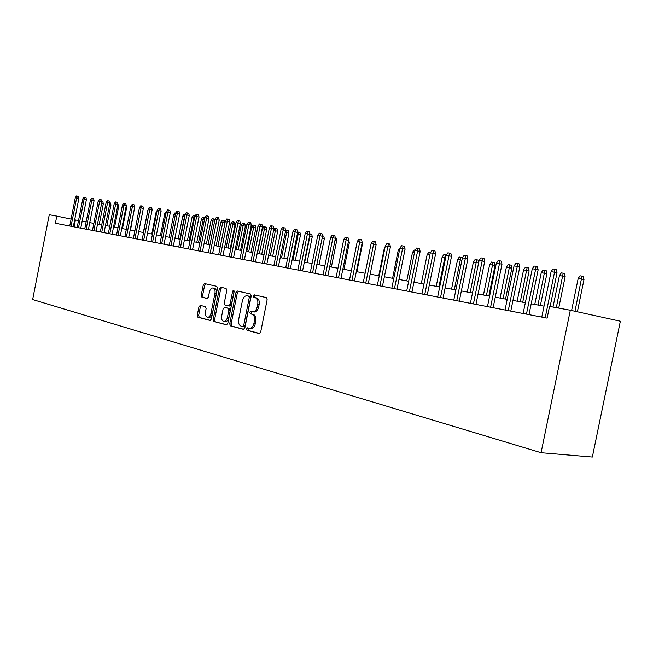 <?xml version="1.0" encoding="UTF-8"?>
<svg xmlns="http://www.w3.org/2000/svg" width="653" height="653" viewBox="0 0 653 653"><rect width="100%" height="100%" fill="white"/><g stroke="black" fill="none" stroke-linecap="round" stroke-linejoin="round"><path stroke-width="0.98" d="M246.573 328.867L247.112 330.312L259.265 333.544L260.686 332.034L267.159 299.67L266.359 297.605L254.156 294.829L253.152 295.899L253.699 297.327L255.25 297.678C257.388 298.535 258.221 300.715 257.755 304.225L257.217 306.902C256.368 310.159 254.85 311.775 252.67 311.767L250.85 311.334L249.862 312.387L250.401 313.824L251.952 314.207C254.082 315.097 254.907 317.301 254.441 320.811L253.903 323.488C253.07 326.704 251.568 328.304 249.413 328.296L247.544 327.822L246.573 328.867M248.605 328.1L247.969 329.079L248.507 330.532L259.665 333.495M255.323 295.099L254.548 296.152L255.094 297.572L256.645 297.931L255.25 297.678M251.96 311.603L251.258 312.624L251.797 314.052L253.348 314.444L251.952 314.207M200.283 305.367L198.936 306.796L197.247 315.285L197.924 317.236L210.07 320.46L211.368 319.015L217.49 288.283L216.78 286.332L204.569 283.565L203.263 285.018L201.23 295.278L201.908 297.205L207.115 298.47L208.421 297.017L209.442 291.883C210.111 289.271 211.294 287.965 212.976 287.965C214.69 288.536 215.359 290.275 214.984 293.189L210.96 313.391C210.299 315.97 209.14 317.26 207.483 317.26C205.744 316.672 205.066 314.909 205.442 311.963L206.111 308.624L205.426 306.665L200.283 305.367M570.314 310.232L549.524 306.42L547.124 318.133L55.391 223.261L56.787 216.11L49.269 214.731L32.65 299.547L541.076 452.709L592.353 457.043L620.35 321.219L570.314 310.232L541.076 452.709M229.709 323.855L230.444 325.88L243.398 329.324L244.859 327.855L251.217 296.013L250.45 293.989L237.341 291.009L235.953 292.511L229.709 323.855L231.097 324.068L231.831 326.1L243.871 329.3M226.395 324.802L213.898 321.48L213.196 319.497L219.326 288.699L220.665 287.222L226.069 288.446L226.787 290.414L224.281 303.008L225.007 304.992L228.656 305.882L230.011 304.396L232.639 291.214L233.603 290.161L234.158 291.556L227.815 323.357L226.542 324.827M78.523 220.551L74.671 219.824M71.104 219.09L56.787 216.11M544.022 306.143L531.191 303.784M525.347 302.706L512.964 300.437M507.21 299.376L495.268 297.18M489.603 296.136L478.069 294.021M472.494 292.993L461.361 290.944M455.859 289.932L445.109 287.957M439.698 286.961L429.299 285.051M429.837 255.103L423.952 284.063L413.92 282.218M408.664 281.255L398.95 279.468M393.767 278.521L384.372 276.79M379.262 275.852L370.169 274.178M365.133 273.256L356.334 271.632M351.371 270.717L342.841 269.15M337.944 268.252L329.692 266.734M324.859 265.844L316.868 264.375M312.093 263.502L304.347 262.073M299.645 261.208L292.136 259.829M287.491 258.972L280.21 257.633M275.623 256.792L268.563 255.494M264.032 254.662L257.184 253.405M252.711 252.58L246.075 251.364M241.659 250.548L235.211 249.364M230.844 248.564L224.591 247.414M224.95 222.975L220.861 222.175L222.183 220.249L223.179 220.404L224.461 220.698L224.95 222.975L220.249 246.614L214.208 245.504M209.948 244.72L204.054 243.634M199.842 242.859L194.121 241.806M189.958 241.039L184.391 240.018M180.277 239.267L174.882 238.272M170.808 237.521L165.56 236.557M161.544 235.815L156.442 234.884M152.459 234.149L147.505 233.235M143.57 232.517L138.754 231.627M134.861 230.909L130.176 230.052M126.323 229.342L121.768 228.509M117.964 227.807L113.532 226.991M109.761 226.297L105.451 225.505M101.721 224.82L97.534 224.052M93.844 223.367L89.763 222.624M86.106 221.947L82.139 221.22M74.083 226.86L75.43 219.988M250.548 328.459L250.817 328.508C252.972 328.524 254.466 326.924 255.307 323.708L253.903 323.488M253.348 314.444C255.478 315.326 256.311 317.529 255.837 321.039L255.307 323.708M253.846 311.954L254.066 312.003C256.245 312.012 257.764 310.395 258.612 307.147L257.217 306.902M256.645 297.931C258.784 298.78 259.616 300.96 259.151 304.469L258.612 307.147M238.476 291.271L237.341 292.764L231.097 324.068M242.663 326.533L243.691 325.504L249.258 297.597L248.72 296.176L246.924 295.776C244.769 295.768 243.267 297.376 242.426 300.609L238.647 319.562C238.182 323.023 238.982 325.202 241.055 326.108L242.663 326.533M242.769 326.549L244.116 326.761L245.087 325.716L243.691 325.504M248.271 296.013L250.115 296.429L250.654 297.841L245.087 325.716M226.852 324.778L213.898 321.48M221.808 287.475L220.698 288.952L214.576 319.709L215.278 321.7M230.044 306.118L228.656 305.882L230.044 306.118L231.399 304.633L234.027 291.458L232.639 291.214M234.182 290.993L234.027 291.458M221.677 316.068C221.294 319.064 222.004 320.86 223.816 321.464C225.522 321.472 226.713 320.158 227.391 317.538L228.836 310.297L228.109 308.298L224.461 307.392L223.114 308.869L221.677 316.068M223.816 321.464L225.203 321.684C226.909 321.692 228.101 320.378 228.779 317.758L227.391 317.538M225.807 307.62L229.497 308.526L230.223 310.526L228.779 317.758M207.483 317.26L208.862 317.48C210.519 317.48 211.678 316.191 212.339 313.611L210.96 313.391M213.082 287.981L214.347 288.21C216.07 288.781 216.739 290.52 216.355 293.434L212.339 313.611M205.703 283.818L204.634 285.271L202.593 295.515L203.279 297.442L207.409 298.445M201.271 305.62L200.308 307.024L198.626 315.505L199.296 317.448L210.437 320.411M578.183 278.472L580.068 275.819L581.978 276.113L583.292 276.448L583.986 279.606L578.183 278.472L571.604 310.518M581.978 276.113L574.991 311.261M583.986 279.606L577.383 311.783M550.12 306.535L557.025 272.832L554.528 272.203L545.198 317.758M551.083 271.664L553.009 268.946L554.928 269.24L554.528 272.203L551.083 271.664L541.778 317.097M554.928 269.24L556.315 269.591L557.025 272.832M559.45 275.517L561.311 272.905L563.164 273.191L564.478 273.525L565.163 276.635L559.45 275.517L552.993 307.057M563.164 273.191L556.307 307.661M565.163 276.635L558.715 308.11M541.255 272.652L543.084 270.073L544.888 270.35L546.21 270.685L546.879 273.754L541.255 272.652L534.758 304.437M544.888 270.35L537.974 305.033M546.879 273.754L540.39 305.473M523.575 269.869L525.379 267.322L527.126 267.591L528.448 267.926L529.11 270.954L523.575 269.869L517.176 301.204M527.126 267.591L520.302 301.784M529.11 270.954L522.718 302.225M506.385 267.159L508.156 264.653L509.862 264.914L511.185 265.24L511.838 268.228L506.385 267.159L500.084 298.062M509.862 264.914L503.128 298.625M511.838 268.228L505.544 299.066M528.979 314.632L538.129 269.885L535.631 269.265L526.449 314.142M532.285 268.742L534.187 266.057L536.04 266.342L535.631 269.265L532.285 268.742L523.135 313.505M536.04 266.342L537.427 266.693L538.129 269.885M510.785 311.122L519.788 267.028L517.282 266.408L508.254 310.632M514.042 265.902L515.911 263.257L517.715 263.534L517.282 266.408L514.042 265.902L505.038 310.012M517.715 263.534L519.102 263.885L519.788 267.028M493.121 307.71L501.977 264.253L499.472 263.641L490.591 307.22M496.321 263.151L498.157 260.539L499.912 260.808L499.472 263.641L496.321 263.151L487.465 306.616M499.912 260.808L501.3 261.159L501.977 264.253M475.955 304.396L484.681 261.559L482.167 260.947L473.425 303.914M479.106 260.474L480.918 257.902L482.616 258.164L482.167 260.947L479.106 260.474L470.389 303.327M482.616 258.164L484.012 258.506L484.681 261.559M489.668 264.522L491.415 262.049L493.064 262.31L494.394 262.637L495.039 265.575L489.668 264.522L483.465 295.009M493.064 262.31L486.42 295.556M495.039 265.575L488.844 295.997M459.279 301.18L467.866 258.947L465.352 258.335L456.749 300.69M462.381 257.87L464.161 255.331L465.818 255.592L465.352 258.335L462.381 257.87L453.794 300.127M465.818 255.592L467.205 255.935L467.866 258.947M478.6 262.979L473.401 261.959L467.287 292.038M473.401 261.959L475.123 259.519L476.731 259.772L470.168 292.56M476.731 259.772L478.061 260.098L478.641 262.759M443.06 298.054L451.517 256.4L449.003 255.788L440.53 297.564M446.113 255.339L447.868 252.842L449.476 253.086L449.003 255.788L446.113 255.339L437.657 297.009M449.476 253.086L450.872 253.429L451.517 256.4M461.891 260.269L457.573 259.47L451.55 289.14M457.573 259.47L459.271 257.062L460.83 257.298L454.349 289.654M460.83 257.298L462.161 257.625L462.3 258.253M427.282 295.009L435.608 253.919L433.102 253.315L424.752 294.519M430.286 252.874L432.017 250.409L433.584 250.654L433.102 253.315L430.286 252.874L421.96 293.981M433.584 250.654L434.971 250.989L435.608 253.919M445.64 257.649L442.163 257.037L436.22 286.324M442.163 257.037L443.828 254.662L445.354 254.899L438.947 286.822M445.354 254.899L446.268 255.119M411.937 292.046L420.14 251.511L417.634 250.907L409.407 291.556M414.892 250.483L416.598 248.05L418.116 248.287L417.634 250.907L414.892 250.483L406.688 291.034M418.116 248.287L419.512 248.622L420.14 251.511M427.144 254.67L428.792 252.327L430.278 252.556L429.821 255.094L427.144 254.67L421.291 283.582M396.991 289.165L405.08 249.168L402.575 248.564L394.469 288.675M399.905 248.148L401.587 245.748L403.072 245.977L402.575 248.564L399.905 248.148L391.824 288.169M403.072 245.977L404.46 246.312L405.08 249.168M414.451 252.67L412.516 252.368L406.746 280.904M412.516 252.368L414.141 250.05L415.088 250.197M382.438 286.357L390.412 246.883L387.915 246.287L379.924 285.867M385.311 245.879L386.968 243.512L388.413 243.732L387.915 246.287L385.311 245.879L377.344 285.377M388.413 243.732L389.8 244.067L390.412 246.883M399.473 250.311L398.265 250.123L392.567 278.3M398.265 250.123L400.101 247.871M368.268 283.622L376.12 244.655L373.63 244.067L365.753 283.141M371.1 243.667L372.732 241.332L374.136 241.545L373.63 244.067L371.1 243.667L363.239 282.651M374.136 241.545L375.524 241.879L376.12 244.655M384.886 248.018L384.364 247.936L378.748 275.754M384.364 247.936L385.115 246.858M354.457 280.961L362.203 242.492L359.713 241.896L351.951 280.472M357.248 241.512L358.856 239.21L360.227 239.414L359.713 241.896L357.248 241.512L349.502 279.998M360.227 239.414L361.607 239.749L362.203 242.492M340.997 278.358L348.637 240.377L346.147 239.79L338.491 277.876M343.747 239.414L345.331 237.137L346.67 237.341L346.147 239.79L343.747 239.414L336.107 277.419M346.67 237.341L348.049 237.668L348.637 240.377M327.863 275.827L335.405 238.312L332.924 237.733L325.365 275.346M330.581 237.366L332.148 235.113L333.446 235.317L332.924 237.733L330.581 237.366L323.039 274.897M333.446 235.317L334.826 235.643L335.405 238.312M362.031 243.332L362.317 244.646L356.865 271.73M362.317 244.646L361.795 244.524M348.539 239.953L349.347 242.598L343.968 269.363M349.347 242.598L348.237 242.336M315.064 273.354L322.5 236.304L320.027 235.725L312.575 272.881M317.742 235.374L319.284 233.145L320.558 233.341L320.027 235.725L317.742 235.374L310.306 272.44M320.558 233.341L321.929 233.668L322.5 236.304M335.299 237.847L336.14 238.043L336.695 240.598L331.381 267.044M336.695 240.598L335.022 240.214M302.568 270.946L309.906 234.345L307.441 233.766L300.086 270.464M305.212 233.423L306.739 231.227L307.979 231.415L307.441 233.766L305.212 233.423L297.874 270.04M307.979 231.415L309.342 231.733L309.906 234.345M322.394 235.806L323.79 236.125L324.329 238.655L319.088 264.783M324.329 238.655L322.133 238.141M290.381 268.595L297.621 232.427L295.164 231.856L287.9 268.114M292.985 231.521L294.487 229.35L295.703 229.538L295.164 231.856L292.985 231.521L285.745 267.697M295.703 229.538L297.066 229.856L297.621 232.427M309.8 233.847L311.726 234.256L312.256 236.745L309.906 236.198L304.706 262.139M310.412 233.945L309.546 236.141M312.256 236.745L307.081 262.579M278.472 266.302L285.622 230.566L283.173 229.995L276.007 265.82M281.043 229.66L282.529 227.522L283.712 227.701L283.173 229.995L281.043 229.66L273.901 265.412M283.712 227.701L285.075 228.019L285.622 230.566M297.515 231.946L299.931 232.419L300.47 234.892L298.119 234.345L292.985 259.984M298.633 232.117L298.119 234.345L297.262 234.207M300.47 234.892L295.352 260.425M266.848 264.057L273.909 228.738L271.468 228.175L264.392 263.583M269.387 227.848L270.856 225.726L272.015 225.905L271.468 228.175L269.387 227.848L262.335 263.183M272.015 225.905L273.37 226.224L273.909 228.738M285.598 230.705L285.981 230.15L288.414 230.631L288.944 233.072L286.602 232.533L281.533 257.878M287.116 230.329L286.602 232.533L285.271 232.321M288.944 233.072L283.892 258.31M255.494 261.869L262.465 226.958L260.033 226.395L253.046 261.396M258 226.077L259.453 223.979L260.58 224.159L260.033 226.395L258 226.077L251.038 261.004M260.58 224.159L261.935 224.469L262.465 226.958M273.664 229.978L274.75 228.411L277.158 228.885L277.672 231.293L275.346 230.754L270.334 255.821M275.86 228.583L275.346 230.754L273.558 230.476M277.672 231.293L272.685 256.254M244.402 259.723L251.291 225.212L248.858 224.656L241.961 259.257M246.875 224.346L248.311 222.273L249.413 222.444L248.858 224.656L246.875 224.346L239.994 258.874M249.413 222.444L250.76 222.755L251.291 225.212M262.375 228.713L263.771 226.705L264.857 226.877L266.146 227.171L266.661 229.554L262.375 228.713L257.437 253.454M264.857 226.877L259.388 253.805M266.661 229.554L261.731 254.237M233.562 257.633L240.361 223.514L237.945 222.959L231.129 257.168M236.002 222.657L237.423 220.608L238.5 220.771L237.945 222.959L236.002 222.657L229.211 256.792M238.5 220.771L239.839 221.081L240.361 223.514M251.658 227.024L253.029 225.04L254.09 225.203L255.38 225.497L255.886 227.856L251.658 227.024L246.777 251.487M254.09 225.203L248.679 251.838M255.886 227.856L251.021 252.27M241.169 225.375L242.524 223.408L243.569 223.571L244.851 223.865L245.348 226.199L241.169 225.375L236.345 249.568M243.569 223.571L238.206 249.911M245.348 226.199L240.533 250.344M230.901 223.759L232.248 221.808L233.268 221.971L234.541 222.265L235.039 224.567L230.901 223.759L226.142 247.699M233.268 221.971L227.962 248.034M235.039 224.567L230.28 248.458M222.967 255.592L229.676 221.849L227.268 221.302L220.543 255.119M225.375 221L226.771 218.975L227.824 219.139L227.268 221.302L225.375 221L218.657 254.76M227.824 219.139L229.162 219.449L229.676 221.849M212.6 253.593L219.237 220.224L216.837 219.677L210.184 253.127M214.984 219.384L216.363 217.384L217.392 217.539L216.837 219.677L214.984 219.384L208.348 252.768M217.392 217.539L218.722 217.849L219.237 220.224M202.463 251.634L209.017 218.633L206.634 218.086L200.063 251.168M204.813 217.808L206.185 215.825L207.189 215.98L206.634 218.086L204.813 217.808L198.259 250.825M207.189 215.98L208.519 216.282L209.017 218.633M220.861 222.175L216.151 245.863M223.179 220.404L217.931 246.189M192.545 249.724L199.026 217.074L196.643 216.535L190.154 249.258M194.872 216.257L196.218 214.298L197.206 214.453L196.643 216.535L194.872 216.257L188.391 248.915M197.206 214.453L198.528 214.755L199.026 217.074M214.6 221.31L211.025 220.624L206.372 244.059M211.025 220.624L212.339 218.722L213.311 218.869L208.119 244.385M213.311 218.869L214.584 219.163L214.813 220.232M182.84 247.846L189.248 215.555L186.88 215.017L180.457 247.389M185.142 214.747L186.472 212.805L187.435 212.951L186.88 215.017L185.142 214.747L178.734 247.054M187.435 212.951L188.758 213.253L189.248 215.555M204.446 219.677L201.402 219.106L196.798 242.304M201.402 219.106L202.699 217.22L203.654 217.367L198.504 242.614M203.654 217.367L204.92 217.661M173.347 246.018L179.673 214.062L177.314 213.531L170.972 245.561M175.616 213.262L176.93 211.343L177.877 211.49L177.314 213.531L175.616 213.262L169.282 245.234M177.877 211.49L179.191 211.792L179.673 214.062M194.512 218.078L191.974 217.62L187.419 240.573M191.974 217.62L193.255 215.759L194.186 215.898L189.092 240.884M194.186 215.898L194.994 216.086M164.042 244.222L170.302 212.6L167.952 212.07L161.683 243.765M166.295 211.817L167.592 209.915L168.515 210.054L167.952 212.07L166.295 211.817L160.034 243.447M168.515 210.054L169.821 210.356L170.302 212.6M184.791 216.518L182.734 216.167L178.228 238.884M182.734 216.167L184.007 214.323L184.921 214.462L179.869 239.186M175.273 214.992L173.69 214.739L169.233 237.235M173.69 214.739L174.939 212.911L175.771 213.041M165.952 213.523L164.817 213.343L160.409 235.611M164.817 213.343L166.442 211.596M154.941 242.467L161.128 211.172L158.793 210.65L152.59 242.01M157.161 210.397L158.45 208.511L159.356 208.65L158.793 210.65L157.161 210.397L150.974 241.7M159.356 208.65L160.654 208.944L161.128 211.172M146.019 240.745L152.141 209.776L149.815 209.254L143.676 240.296M148.215 209.001L149.488 207.14L150.378 207.279L149.815 209.254L148.215 209.001L142.093 239.986M150.378 207.279L151.676 207.572L152.141 209.776M137.285 239.055L143.342 208.405L141.024 207.883L134.951 238.606M139.456 207.638L140.713 205.801L141.587 205.932L141.024 207.883L139.456 207.638L133.4 238.312M141.587 205.932L142.876 206.226L143.342 208.405M156.826 212.086L156.124 211.972L151.765 234.019M156.124 211.972L157.144 210.495M128.723 237.406L134.714 207.058L132.404 206.544L126.404 236.957M130.869 206.307L132.118 204.479L132.967 204.609L132.404 206.544L130.869 206.307L124.878 236.664M132.967 204.609L134.257 204.903L134.714 207.058M147.888 210.674L143.293 232.46M147.602 210.633L148.011 210.029M120.332 235.79L126.258 205.744L123.964 205.23L118.022 235.341M122.462 204.993L123.695 203.189L124.527 203.32L123.964 205.23L122.462 204.993L116.536 235.056M124.527 203.32L125.8 203.605L126.258 205.744M112.112 234.198L117.973 204.454L115.687 203.94L109.81 233.758M114.21 203.712L115.434 201.924L116.25 202.055L115.687 203.94L114.21 203.712L108.349 233.472M116.25 202.055L117.524 202.34L117.973 204.454M134.542 207.923L130.502 230.109M104.047 232.648L109.851 203.189L107.574 202.683L101.762 232.207M106.129 202.454L107.337 200.683L108.137 200.806L107.574 202.683L106.129 202.454L100.325 231.929M108.137 200.806L109.402 201.091L109.851 203.189M126.192 205.426L126.641 207.474L122.47 228.632M126.641 207.474L125.947 207.319M96.146 231.121L101.884 201.948L99.615 201.442L93.861 230.68M98.195 201.222L99.395 199.467L100.178 199.589L99.615 201.442L98.195 201.222L92.457 230.411M100.178 199.589L101.444 199.875L101.884 201.948M117.899 204.111L118.724 206.226L114.593 227.187M118.724 206.226L117.671 205.989M88.384 229.627L94.065 200.732L91.812 200.226L86.114 229.187M90.424 200.014L91.608 198.275L92.375 198.398L91.812 200.226L90.424 200.014L84.743 228.917M92.375 198.398L93.632 198.675L94.065 200.732M109.769 202.822L110.52 202.993L110.945 204.993L106.855 225.767M110.945 204.993L109.557 204.691M80.776 228.158L86.4 199.54L84.155 199.034L78.523 227.717M82.792 198.822L83.968 197.108L84.719 197.222L84.155 199.034L82.792 198.822L77.168 227.456M84.719 197.222L85.967 197.5L86.4 199.54M101.803 201.565L102.888 201.81L103.313 203.793L99.264 224.371M103.313 203.793L101.59 203.41M73.316 226.713L78.882 198.365L76.646 197.867L71.063 226.281M75.307 197.663L76.466 195.957L77.209 196.071L76.646 197.867L75.307 197.663L69.74 226.028M77.209 196.071L78.45 196.349L78.882 198.365M248.507 330.532L247.112 330.312M255.094 297.572L253.699 297.327M251.797 314.052L250.401 313.824M255.837 321.039L254.441 320.811M259.151 304.469L257.755 304.225M237.341 292.764L235.953 292.511M231.831 326.1L230.444 325.88M250.654 297.841L249.258 297.597M250.115 296.429L248.72 296.176M248.491 296.054L247.103 295.809M214.576 319.709L213.196 319.497M220.698 288.952L219.326 288.699M231.399 304.633L230.011 304.396M230.223 310.526L228.836 310.297M229.497 308.526L228.109 308.298M225.905 307.636L224.526 307.408M216.355 293.434L214.984 293.189M203.279 297.442L201.908 297.205M202.593 295.515L201.23 295.278M204.634 285.271L203.263 285.018M199.296 317.448L197.924 317.236M198.626 315.505L197.247 315.285M200.308 307.024L198.936 306.796M250.817 328.508L249.413 328.296M254.066 312.003L252.67 311.767M244.116 326.761L242.72 326.541M248.311 296.021L247.063 295.801M225.84 307.628L224.461 307.392"/></g></svg>
